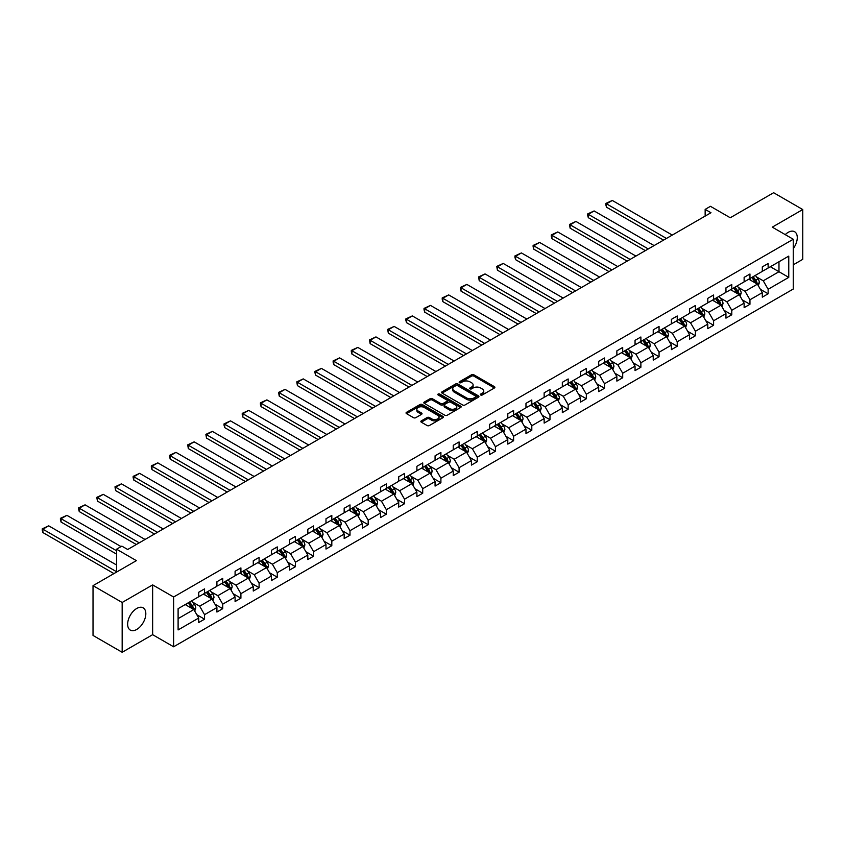 <?xml version="1.0" encoding="UTF-8"?>
<svg xmlns="http://www.w3.org/2000/svg" width="845" height="845" viewBox="0 0 845 845"><rect width="100%" height="100%" fill="white"/><g stroke="black" fill="none" stroke-linecap="round" stroke-linejoin="round"><path stroke-width="1.27" d="M480.668 394.995A1.13 0.655 0 0 0 482.273 394.995L494.42 387.982A1.616 0.929 0 0 0 494.895 387.327A1.616 0.929 0 0 0 494.42 386.661L473.834 374.779A1.616 0.929 0 0 0 471.542 374.779L459.395 381.792A1.13 0.655 0 0 0 460.99 382.711L462.564 381.813A5.176 2.989 0 0 1 469.883 381.813L471.605 382.796A5.176 2.989 0 0 1 473.115 384.908A5.176 2.989 0 0 1 471.605 387.021L470.031 387.929A1.13 0.655 0 0 0 471.626 388.858L473.2 387.95A5.176 2.989 0 0 1 480.53 387.95L482.241 388.943A5.176 2.989 0 0 1 483.762 391.055A5.176 2.989 0 0 1 482.241 393.168L480.668 394.076A1.13 0.655 0 0 0 480.668 394.995L480.668 394.076M136.732 629.462A12.855 7.425 120 0 0 145.129 618.139A12.855 7.425 120 0 0 143.154 607.83A12.855 7.425 120 0 0 136.732 608.474A12.855 7.425 120 0 0 128.334 619.797A12.855 7.425 120 0 0 130.299 630.095A12.855 7.425 120 0 0 136.732 629.462M793.254 248.641A12.855 7.425 120 0 0 794.606 231.72A12.855 7.425 120 0 0 788.184 232.354A12.855 7.425 120 0 0 785.237 234.625M793.254 264.823L802.75 259.341L802.75 209.549L773.619 192.723L730.26 217.756L710.455 206.317L705.152 209.38L705.152 216.109M122.166 652.277L152.639 634.679L152.639 584.888L122.166 602.485L122.166 652.277L93.024 635.451L93.024 585.659L136.383 560.636L116.568 549.197L116.568 572.076M122.166 602.485L93.024 585.659M421.328 420.873A1.616 0.929 0 0 0 420.852 421.528A1.616 0.929 0 0 0 421.328 422.194L427.105 425.531A1.616 0.929 0 0 0 429.397 425.531L442.886 417.736A1.616 0.929 0 0 0 443.361 417.071A1.616 0.929 0 0 0 442.886 416.416L422.299 404.523A1.616 0.929 0 0 0 420.007 404.523L406.519 412.318A1.616 0.929 0 0 0 406.044 412.983A1.616 0.929 0 0 0 406.519 413.638L413.49 417.673A1.616 0.929 0 0 0 415.782 417.673L421.56 414.335A1.616 0.929 0 0 0 422.035 413.67A1.616 0.929 0 0 0 421.56 413.015L418.095 411.019A4.331 2.503 0 0 1 416.828 409.244A4.331 2.503 0 0 1 419.5 406.941A4.331 2.503 0 0 1 424.211 407.48L437.773 415.307A4.331 2.503 0 0 1 439.041 417.071A4.331 2.503 0 0 1 436.369 419.384A4.331 2.503 0 0 1 431.647 418.845L429.397 417.536A1.616 0.929 0 0 0 427.105 417.536L421.328 420.873L421.328 422.194L427.105 418.888L427.105 417.536M116.568 549.197L121.87 546.134L127.701 549.493L710.972 212.739L705.152 209.38M152.639 584.888L173.616 597.003L793.254 239.251L793.254 289.043L173.616 646.784L173.616 597.003M802.75 209.549L772.277 227.147L793.254 239.251M462.68 404.987A1.616 0.929 0 0 0 464.972 404.987L478.471 397.192A1.616 0.929 0 0 0 478.935 396.537A1.616 0.929 0 0 0 478.471 395.872L457.874 383.989A1.616 0.929 0 0 0 455.592 383.989L442.093 391.784A1.616 0.929 0 0 0 441.618 392.439A1.616 0.929 0 0 0 442.093 393.105L462.68 404.987M438.597 395.249A1.13 0.655 0 0 1 439.749 395.407L439.749 394.055L460.683 406.149A1.616 0.929 0 0 1 461.148 406.804A1.616 0.929 0 0 1 460.683 407.47L447.185 415.254A1.616 0.929 0 0 1 444.892 415.254L424.306 403.371L424.306 402.051A1.616 0.929 0 0 0 423.831 402.706A1.616 0.929 0 0 0 424.306 403.371M424.306 402.051L430.084 398.713A1.616 0.929 0 0 1 432.365 398.713L440.72 403.54A1.616 0.929 0 0 0 443.002 403.54L446.836 401.322A1.616 0.929 0 0 0 447.311 400.667A1.616 0.929 0 0 0 446.836 400.002L438.143 394.985A1.13 0.655 0 0 1 439.749 394.055M178.105 608.675L198.723 596.76L198.723 592.26L204.553 588.891L204.553 593.401L216.911 586.272L216.911 581.761L222.731 578.392L222.731 582.902L235.09 575.772L235.09 571.262L240.909 567.903L240.909 572.403L253.268 565.273L253.268 560.763L259.098 557.404L259.098 561.914L271.446 554.774L271.446 550.275L277.276 546.905L277.276 551.415L289.624 544.286L289.624 539.775L295.454 536.406L295.454 540.916L307.812 533.786L307.812 529.276L313.632 525.917L313.632 530.417L325.99 523.287L325.99 518.777L331.81 515.418L331.81 519.928L344.168 512.799L344.168 508.289L349.999 504.919L349.999 509.429L362.347 502.3L362.347 497.789L368.177 494.431L368.177 498.93L380.525 491.801L380.525 487.29L386.355 483.931L386.355 488.442L398.713 481.301L398.713 476.802L404.533 473.432L404.533 477.943L416.891 470.813L416.891 466.303L422.711 462.933L422.711 467.443L435.069 460.314L435.069 455.804L440.9 452.445L440.9 456.944L453.247 449.815L453.247 445.304L459.078 441.946L459.078 446.456L471.425 439.315L471.425 434.816L477.256 431.446L477.256 435.957L489.614 428.827L489.614 424.317L495.434 420.947L495.434 425.457L507.792 418.328L507.792 413.818L513.612 410.459L513.612 414.969L525.97 407.829L525.97 403.329L531.801 399.96L531.801 404.47L544.148 397.34L544.148 392.83L549.979 389.46L549.979 393.971L562.326 386.841L562.326 382.331L568.157 378.972L568.157 383.472L580.504 376.342L580.504 371.832L586.335 368.473L586.335 372.983L598.693 365.843L598.693 361.343L604.513 357.974L604.513 362.484L616.871 355.354L616.871 350.844L622.702 347.475L622.702 351.985L635.049 344.855L635.049 340.345L640.88 336.986L640.88 341.486L653.227 334.356L653.227 329.846L659.058 326.487L659.058 330.997L671.405 323.867L671.405 319.357L677.236 315.988L677.236 320.498L689.594 313.368L689.594 308.858L695.414 305.499L695.414 309.999L707.772 302.869L707.772 298.359L713.602 295L713.602 299.51L725.95 292.37L725.95 287.87L731.781 284.501L731.781 289.011L744.128 281.881L744.128 277.371L749.959 274.002L749.959 278.512L762.306 271.382L762.306 266.872L768.137 263.513L768.137 268.013L788.765 256.109L788.765 277.371L768.137 289.275L768.137 293.785L762.306 297.155L762.306 292.645L749.959 299.774L749.959 304.284L744.128 307.643L744.128 303.144L731.781 310.273L731.781 314.784L725.95 318.142L725.95 313.632L713.602 320.773L713.602 325.272L707.772 328.642L707.772 324.131L695.414 331.261L695.414 335.771L689.594 339.141L689.594 334.631L677.236 341.76L677.236 346.27L671.405 349.629L671.405 345.119L659.058 352.259L659.058 356.77L653.227 360.128L653.227 355.618L640.88 362.748L640.88 367.258L635.049 370.628L635.049 366.117L622.702 373.247L622.702 377.757L616.871 381.116L616.871 376.616L604.513 383.746L604.513 388.256L598.693 391.615L598.693 387.105L586.335 394.245L586.335 398.745L580.504 402.114L580.504 397.604L568.157 404.734L568.157 409.244L562.326 412.613L562.326 408.103L549.979 415.233L549.979 419.743L544.148 423.102L544.148 418.602L531.801 425.732L531.801 430.242L525.97 433.601L525.97 429.091L513.612 436.221L513.612 440.731L507.792 444.1L507.792 439.59L495.434 446.72L495.434 451.23L489.614 454.599L489.614 450.089L477.256 457.219L477.256 461.729L471.425 465.088L471.425 460.578L459.078 467.718L459.078 472.218L453.247 475.587L453.247 471.077L440.9 478.207L440.9 482.717L435.069 486.086L435.069 481.576L422.711 488.706L422.711 493.216L416.891 496.575L416.891 492.075L404.533 499.205L404.533 503.715L398.713 507.074L398.713 502.564L386.355 509.704L386.355 514.204L380.525 517.573L380.525 513.063L368.177 520.193L368.177 524.703L362.347 528.072L362.347 523.562L349.999 530.692L349.999 535.202L344.168 538.561L344.168 534.061L331.81 541.191L331.81 545.701L325.99 549.06L325.99 544.55L313.632 551.679L313.632 556.19L307.812 559.559L307.812 555.049L295.454 562.178L295.454 566.689L289.624 570.048L289.624 565.548L277.276 572.678L277.276 577.188L271.446 580.547L271.446 576.036L259.098 583.177L259.098 587.676L253.268 591.046L253.268 586.536L240.909 593.665L240.909 598.176L235.09 601.545L235.09 597.035L222.731 604.164L222.731 608.675L216.911 612.034L216.911 607.534L204.553 614.664L204.553 619.174L198.723 622.533L198.723 618.022L178.105 629.937L178.105 608.675M203.391 594.077L212.01 599.052L199.663 606.182L192.913 602.284M199.663 606.182L204.553 614.664M212.01 599.052L216.911 607.534M198.723 595.683L199.663 596.221L204.553 593.401M221.57 583.578L230.189 588.553L217.841 595.683L211.092 591.796M217.841 595.683L222.731 604.164M230.189 588.553L235.09 597.035M216.911 585.194L217.841 585.733L222.731 582.902M239.748 573.079L248.377 578.054L236.019 585.194L229.27 581.297M236.019 585.194L240.909 593.665M248.377 578.054L253.268 586.536M235.09 574.695L236.019 575.234L240.909 572.403M257.926 562.58L266.555 567.565L254.197 574.695L247.458 570.797M254.197 574.695L259.098 583.177M266.555 567.565L271.446 576.036M253.268 564.196L254.197 564.735L259.098 561.914M276.114 552.091L284.733 557.066L272.375 564.196L265.636 560.309M272.375 564.196L277.276 572.678M284.733 557.066L289.624 565.548M271.446 553.707L272.375 554.236L277.276 551.415M294.292 541.592L302.911 546.567L290.564 553.707L283.814 549.81M290.564 553.707L295.454 562.178M302.911 546.567L307.812 555.049M289.624 543.208L290.564 543.747L295.454 540.916M312.47 531.093L321.089 536.079L308.742 543.208L301.992 539.311M308.742 543.208L313.632 551.679M321.089 536.079L325.99 544.55M307.812 532.709L308.742 533.248L313.632 530.417M330.649 520.594L339.278 525.579L326.92 532.709L320.171 528.812M326.92 532.709L331.81 541.191M339.278 525.579L344.168 534.061M325.99 522.21L326.92 522.749L331.81 519.928M348.827 510.105L357.456 515.08L345.098 522.21L338.359 518.323M345.098 522.21L349.999 530.692M357.456 515.08L362.347 523.562M344.168 511.721L345.098 512.26L349.999 509.429M367.005 499.606L375.634 504.581L363.276 511.721L356.537 507.824M363.276 511.721L368.177 520.193M375.634 504.581L380.525 513.063M362.347 501.222L363.276 501.761L368.177 498.93M385.193 489.107L393.812 494.093L381.465 501.222L374.715 497.325M381.465 501.222L386.355 509.704M393.812 494.093L398.713 502.564M380.525 490.723L381.465 491.262L386.355 488.442M403.371 478.619L411.99 483.593L399.643 490.723L392.893 486.836M399.643 490.723L404.533 499.205M411.99 483.593L416.891 492.075M398.713 480.224L399.643 480.763L404.533 477.943M421.549 468.119L430.179 473.094L417.821 480.224L411.071 476.337M417.821 480.224L422.711 488.706M430.179 473.094L435.069 481.576M416.891 469.736L417.821 470.274L422.711 467.443M439.727 457.62L448.357 462.606L435.999 469.736L429.26 465.838M435.999 469.736L440.9 478.207M448.357 462.606L453.247 471.077M435.069 459.236L435.999 459.775L440.9 456.944M457.905 447.121L466.535 452.107L454.177 459.236L447.438 455.339M454.177 459.236L459.078 467.718M466.535 452.107L471.425 460.578M453.247 448.737L454.177 449.276L459.078 446.456M476.094 436.633L484.713 441.608L472.366 448.737L465.616 444.85M472.366 448.737L477.256 457.219M484.713 441.608L489.614 450.089M471.425 438.249L472.366 438.787L477.256 435.957M494.272 426.133L502.891 431.108L490.544 438.249L483.794 434.351M490.544 438.249L495.434 446.72M502.891 431.108L507.792 439.59M489.614 427.75L490.544 428.288L495.434 425.457M512.45 415.634L521.08 420.62L508.722 427.75L501.972 423.852M508.722 427.75L513.612 436.221M521.08 420.62L525.97 429.091M507.792 417.25L508.722 417.789L513.612 414.969M530.628 405.146L539.258 410.121L526.9 417.25L520.161 413.353M526.9 417.25L531.801 425.732M539.258 410.121L544.148 418.602M525.97 406.751L526.9 407.29L531.801 404.47M548.806 394.647L557.436 399.622L545.078 406.751L538.339 402.864M545.078 406.751L549.979 415.233M557.436 399.622L562.326 408.103M544.148 396.263L545.078 396.801L549.979 393.971M566.995 384.148L575.614 389.122L563.266 396.263L556.517 392.365M563.266 396.263L568.157 404.734M575.614 389.122L580.504 397.604M562.326 385.764L563.266 386.302L568.157 383.472M585.173 373.648L593.792 378.634L581.444 385.764L574.695 381.866M581.444 385.764L586.335 394.245M593.792 378.634L598.693 387.105M580.504 375.264L581.444 375.803L586.335 372.983M603.351 363.16L611.97 368.135L599.623 375.264L592.873 371.377M599.623 375.264L604.513 383.746M611.97 368.135L616.871 376.616M598.693 364.776L599.623 365.304L604.513 362.484M621.529 352.661L630.159 357.636L617.801 364.776L611.062 360.878M617.801 364.776L622.702 373.247M630.159 357.636L635.049 366.117M616.871 354.277L617.801 354.815L622.702 351.985M639.707 342.162L648.337 347.147L635.979 354.277L629.24 350.379M635.979 354.277L640.88 362.748M648.337 347.147L653.227 355.618M635.049 343.778L635.979 344.316L640.88 341.486M657.896 331.662L666.515 336.648L654.167 343.778L647.418 339.88M654.167 343.778L659.058 352.259M666.515 336.648L671.405 345.119M653.227 333.279L654.167 333.817L659.058 330.997M676.074 321.174L684.693 326.149L672.345 333.279L665.596 329.392M672.345 333.279L677.236 341.76M684.693 326.149L689.594 334.631M671.405 322.79L672.345 323.329L677.236 320.498M694.252 310.675L702.871 315.65L690.523 322.79L683.774 318.892M690.523 322.79L695.414 331.261M702.871 315.65L707.772 324.131M689.594 312.291L690.523 312.83L695.414 309.999M712.43 300.176L721.06 305.161L708.702 312.291L701.963 308.393M708.702 312.291L713.602 320.773M721.06 305.161L725.95 313.632M707.772 301.792L708.702 302.33L713.602 299.51M730.608 289.687L739.238 294.662L726.88 301.792L720.141 297.894M726.88 301.792L731.781 310.273M739.238 294.662L744.128 303.144M725.95 291.293L726.88 291.831L731.781 289.011M748.797 279.188L757.416 284.163L745.068 291.293L738.319 287.406M745.068 291.293L749.959 299.774M757.416 284.163L762.306 292.645M744.128 280.804L745.068 281.343L749.959 278.512M770.355 266.735L778.974 271.72L763.246 280.804L756.497 276.906M763.246 280.804L768.137 289.275M788.765 277.371L778.974 271.72L778.974 261.76L788.765 256.109M152.639 634.679L173.616 646.784M762.306 270.305L763.246 270.844L768.137 268.013M178.105 618.635L193.832 609.551L185.213 604.566M193.832 609.551L198.723 618.022M760.384 289.317L768.137 293.785M742.206 299.806L749.959 304.284M724.028 310.305L731.781 314.784M705.85 320.804L713.602 325.272M687.672 331.293L695.414 335.771M669.483 341.792L677.236 346.27M651.305 352.291L659.058 356.77M633.127 362.79L640.88 367.258M614.949 373.279L622.702 377.757M596.771 383.778L604.513 388.256M578.582 394.277L586.335 398.745M560.404 404.776L568.157 409.244M542.226 415.265L549.979 419.743M524.048 425.764L531.801 430.242M505.87 436.263L513.612 440.731M487.681 446.751L495.434 451.23M469.503 457.251L477.256 461.729M451.325 467.75L459.078 472.218M433.147 478.249L440.9 482.717M414.969 488.737L422.711 493.216M396.791 499.237L404.533 503.715M378.602 509.736L386.355 514.204M360.424 520.224L368.177 524.703M342.246 530.723L349.999 535.202M324.068 541.222L331.81 545.701M305.89 551.722L313.632 556.19M287.701 562.21L295.454 566.689M269.523 572.709L277.276 577.188M251.345 583.208L259.098 587.676M233.167 593.708L240.909 598.176M214.989 604.196L222.731 608.675M196.8 614.695L204.553 619.174M481.122 395.164L482.241 394.509A5.176 2.989 0 0 0 483.762 392.397L483.762 391.055M473.115 384.908L473.115 386.26A5.176 2.989 0 0 1 471.605 388.373L470.485 389.017M494.399 387.992L473.834 376.12A1.616 0.929 0 0 0 471.542 376.12L459.849 382.88M478.45 397.213L457.874 385.331A1.616 0.929 0 0 0 455.592 385.331L442.115 393.115M475.608 397.002A1.13 0.655 0 0 0 475.608 396.073L457.536 385.637A1.13 0.655 0 0 0 455.93 385.637L454.272 386.598A5.176 2.989 0 0 0 452.762 388.711A5.176 2.989 0 0 0 454.272 390.823L466.63 397.953A5.176 2.989 0 0 0 473.95 397.953L475.608 397.002L475.608 398.344A1.13 0.655 0 0 0 475.936 397.879L475.936 396.537M452.762 388.711L452.762 390.052A5.176 2.989 0 0 0 454.272 392.164L454.272 390.823M475.608 398.344L473.95 399.305A5.176 2.989 0 0 1 466.63 399.305L454.272 392.164M424.327 403.382L430.084 400.065L430.084 398.713M447.311 400.667L447.311 402.009A1.616 0.929 0 0 1 446.836 402.674L443.002 404.882A1.616 0.929 0 0 1 440.72 404.882L432.365 400.065A1.616 0.929 0 0 0 430.084 400.065M439.749 395.407L460.652 407.48M449.382 408.536A4.331 2.503 0 0 0 454.103 409.086A4.331 2.503 0 0 0 456.765 406.772A4.331 2.503 0 0 0 455.497 405.008L450.723 402.252A1.616 0.929 0 0 0 448.441 402.252L444.607 404.459A1.616 0.929 0 0 0 444.132 405.125A1.616 0.929 0 0 0 444.607 405.78L449.382 408.536L449.382 409.888A4.331 2.503 0 0 0 454.103 410.427A4.331 2.503 0 0 0 456.765 408.114L456.765 406.772M444.132 405.125L444.132 406.466A1.616 0.929 0 0 0 444.607 407.132L444.607 405.78M449.382 409.888L444.607 407.132M439.041 417.071L439.041 418.423A4.331 2.503 0 0 1 436.369 420.725A4.331 2.503 0 0 1 431.647 420.187L429.397 418.888A1.616 0.929 0 0 0 427.105 418.888M416.828 409.244L416.828 410.596A4.331 2.503 0 0 0 418.095 412.36L418.095 411.019M421.539 414.346L418.095 412.36M442.886 416.416L442.886 417.736L422.299 405.875A1.616 0.929 0 0 0 420.007 405.875L406.54 413.649M758.303 285.695L759.37 282.6A4.362 2.524 -120 0 0 757.976 278.882L755.367 275.396M666.462 238.448L606.478 203.814L612.298 200.455L672.282 235.079M750.666 280.276L749.536 278.755M606.478 207.183L605.833 204.796L605.833 203.444L606.478 203.814L606.478 207.183L663.547 240.128M756.771 283.793L757.014 282.79A4.362 2.524 -120 0 0 755.768 280.16L753.148 276.674M752.05 277.308L754.934 281.142A2.229 1.289 60 0 1 755.335 281.818L757.014 282.79M751.754 277.477L754.363 280.973A4.362 2.524 60 0 1 755.451 283.033M605.833 203.444L612.298 200.455M740.125 296.194L741.192 293.099A4.362 2.524 -120 0 0 739.797 289.381L737.189 285.885M648.273 248.948L588.3 214.313L594.12 210.944L654.104 245.578M732.488 290.764L731.358 289.254M588.3 217.672L587.655 215.285L587.655 213.943L588.3 214.313L588.3 217.672L645.358 250.627M738.593 294.292L738.836 293.289A4.362 2.524 -120 0 0 737.59 290.659L734.97 287.163M733.872 287.796L736.755 291.641A2.229 1.289 60 0 1 737.157 292.317L738.836 293.289M733.566 287.976L736.185 291.472A4.362 2.524 60 0 1 737.273 293.532M587.655 213.943L594.12 210.944M721.947 306.693L723.014 303.598A4.362 2.524 -120 0 0 721.619 299.88L719 296.384M630.095 259.436L570.111 224.812L575.941 221.443L635.926 256.077M714.31 301.264L713.18 299.753M570.111 228.171L569.477 224.443L570.111 224.812L570.111 228.171L627.18 261.126M720.415 304.781L720.658 303.788A4.362 2.524 -120 0 0 719.401 301.158L716.792 297.662M715.694 298.296L718.577 302.14A2.229 1.289 60 0 1 718.979 302.816L720.658 303.788M715.388 298.475L718.007 301.961A4.362 2.524 60 0 1 719.095 304.031M569.477 224.443L575.941 221.443M703.758 317.192L704.836 314.097A4.362 2.524 -120 0 0 703.441 310.379L700.822 306.883M611.917 269.935L551.933 235.301L557.763 231.942L617.748 266.566M696.132 311.763L694.991 310.242M551.933 238.67L551.289 236.283L551.289 234.931L551.933 235.301L551.933 238.67L609.002 271.615M702.227 315.28L702.48 314.277A4.362 2.524 -120 0 0 701.223 311.657L698.604 308.161M697.516 308.795L700.399 312.639A2.229 1.289 60 0 1 700.801 313.315L702.48 314.277M697.209 308.964L699.829 312.46A4.362 2.524 60 0 1 700.917 314.52M551.289 234.931L557.763 231.942M685.58 327.68L686.658 324.586A4.362 2.524 -120 0 0 685.263 320.868L682.644 317.382M593.739 280.434L533.755 245.8L539.585 242.441L599.559 277.065M677.954 322.251L676.813 320.741M533.755 249.169L533.111 246.772L533.111 245.43L533.755 245.8L533.755 249.169L590.824 282.114M684.049 325.779L684.292 324.776A4.362 2.524 -120 0 0 683.045 322.146L680.426 318.66M679.338 319.283L682.211 323.128A2.229 1.289 60 0 1 682.623 323.804L684.292 324.776M679.031 319.463L681.651 322.959A4.362 2.524 60 0 1 682.739 325.019M533.111 245.43L539.585 242.441M667.402 338.18L668.469 335.085A4.362 2.524 -120 0 0 667.075 331.367L664.466 327.871M575.561 290.923L515.577 256.299L521.397 252.93L581.381 287.564M659.765 332.75L658.635 331.24M515.577 259.658L514.932 257.271L514.932 255.929L515.577 256.299L515.577 259.658L572.646 292.613M665.871 336.278L666.113 335.275A4.362 2.524 -120 0 0 664.867 332.645L662.248 329.149M661.16 329.782L664.033 333.627A2.229 1.289 60 0 1 664.434 334.303L666.113 335.275M660.853 329.962L663.462 333.448A4.362 2.524 60 0 1 664.55 335.518M514.932 255.929L521.397 252.93M649.224 348.679L650.291 345.584A4.362 2.524 -120 0 0 648.897 341.866L646.288 338.37M557.373 301.422L497.399 266.798L503.219 263.429L563.203 298.063M641.587 343.25L640.457 341.739M497.399 270.157L496.754 266.418L497.399 266.798L497.399 270.157L554.468 303.101M647.692 346.767L647.935 345.763A4.362 2.524 -120 0 0 646.689 343.144L644.07 339.648M642.971 340.281L645.855 344.126A2.229 1.289 60 0 1 646.256 344.802L647.935 345.763M642.665 340.45L645.284 343.947A4.362 2.524 60 0 1 646.372 346.006M496.754 266.418L503.219 263.429M631.046 359.178L632.113 356.083A4.362 2.524 -120 0 0 630.719 352.354L628.099 348.869M539.194 311.921L479.21 277.287L485.041 273.928L545.025 308.552M623.409 353.749L622.279 352.228M479.21 280.656L478.576 276.917L479.21 277.287L479.21 280.656L536.279 313.601M629.514 357.266L629.757 356.263A4.362 2.524 -120 0 0 628.5 353.632L625.891 350.147M624.793 350.781L627.677 354.615A2.229 1.289 60 0 1 628.078 355.291L629.757 356.263M624.487 350.95L627.106 354.446A4.362 2.524 60 0 1 628.194 356.505M478.576 276.917L485.041 273.928M612.857 369.666L613.935 366.572A4.362 2.524 -120 0 0 612.54 362.854L609.921 359.357M521.016 322.42L461.032 287.786L466.862 284.416L526.847 319.051M605.231 364.237L604.09 362.727M461.032 291.145L460.388 288.758L460.388 287.416L461.032 287.786L461.032 291.145L518.101 324.1M611.326 367.765L611.579 366.762A4.362 2.524 -120 0 0 610.322 364.132L607.713 360.635M606.615 361.269L609.498 365.114A2.229 1.289 60 0 1 609.9 365.79L611.579 366.762M606.309 361.449L608.928 364.945A4.362 2.524 60 0 1 610.016 367.005M460.388 287.416L466.862 284.416M594.679 380.166L595.757 377.071A4.362 2.524 -120 0 0 594.362 373.353L591.743 369.856M502.838 332.909L442.854 298.285L448.684 294.916L508.658 329.55M587.053 374.736L585.912 373.226M442.854 301.644L442.21 299.257L442.21 297.915L442.854 298.285L442.854 301.644L499.923 334.599M593.148 378.264L593.391 377.261A4.362 2.524 -120 0 0 592.144 374.631L589.525 371.135M588.437 371.768L591.31 375.613A2.229 1.289 60 0 1 591.722 376.289L593.391 377.261M588.131 371.948L590.75 375.433A4.362 2.524 60 0 1 591.838 377.504M442.21 297.915L448.684 294.916M576.501 390.665L577.568 387.57A4.362 2.524 -120 0 0 576.174 383.852L573.565 380.356M484.66 343.408L424.676 308.774L430.496 305.415L490.48 340.049M568.865 385.236L567.734 383.714M424.676 312.143L424.032 309.756L424.032 308.404L424.676 308.774L424.676 312.143L481.745 345.087M574.97 388.753L575.213 387.749A4.362 2.524 -120 0 0 573.966 385.13L571.347 381.634M570.259 382.267L573.132 386.112A2.229 1.289 60 0 1 573.533 386.788L575.213 387.749M569.952 382.436L572.561 385.933A4.362 2.524 60 0 1 573.649 387.992M424.032 308.404L430.496 305.415M558.323 401.153L559.39 398.058A4.362 2.524 -120 0 0 557.996 394.34L555.387 390.855M466.472 353.907L406.498 319.273L412.318 315.914L472.302 350.538M550.687 395.735L549.556 394.214M406.498 322.642L405.853 320.255L405.853 318.903L406.498 319.273L406.498 322.642L463.567 355.587M556.792 399.252L557.035 398.248A4.362 2.524 -120 0 0 555.788 395.618L553.169 392.133M552.07 392.756L554.954 396.601A2.229 1.289 60 0 1 555.355 397.277L557.035 398.248M551.774 392.936L554.383 396.432A4.362 2.524 60 0 1 555.471 398.491M405.853 318.903L412.318 315.914M540.145 411.652L541.212 408.558A4.362 2.524 -120 0 0 539.818 404.839L537.198 401.343M448.294 364.396L388.309 329.772L394.14 326.402L454.124 361.037M532.508 406.223L531.378 404.713M388.309 333.131L387.675 329.402L388.309 329.772L388.309 333.131L445.378 366.086M538.614 409.751L538.856 408.748A4.362 2.524 -120 0 0 537.6 406.118L534.991 402.621M533.892 403.255L536.776 407.1A2.229 1.289 60 0 1 537.177 407.776L538.856 408.748M533.586 403.435L536.205 406.92A4.362 2.524 60 0 1 537.293 408.991M387.675 329.402L394.14 326.402M521.957 422.151L523.034 419.057A4.362 2.524 -120 0 0 521.64 415.339L519.02 411.842M430.116 374.895L370.131 340.271L375.962 336.901L435.946 371.536M514.33 416.722L513.19 415.212M370.131 343.63L369.497 339.901L370.131 340.271L370.131 343.63L427.2 376.574M520.425 420.24L520.678 419.236A4.362 2.524 -120 0 0 519.421 416.617L516.813 413.12M515.714 413.754L518.598 417.599A2.229 1.289 60 0 1 518.999 418.275L520.678 419.236M515.408 413.934L518.027 417.419A4.362 2.524 60 0 1 519.115 419.479M369.497 339.901L375.962 336.901M503.778 432.651L504.856 429.556A4.362 2.524 -120 0 0 503.462 425.827L500.842 422.342M411.937 385.394L351.953 350.759L357.784 347.401L417.757 382.024M496.152 427.221L495.012 425.7M351.953 354.129L351.309 351.742L351.309 350.39L351.953 350.759L351.953 354.129L409.022 387.073M502.247 430.739L502.49 429.735A4.362 2.524 -120 0 0 501.243 427.105L498.624 423.62M497.536 424.253L500.409 428.098A2.229 1.289 60 0 1 500.821 428.774L502.49 429.735M497.23 424.422L499.849 427.919A4.362 2.524 60 0 1 500.937 429.978M351.309 350.39L357.784 347.401M485.6 443.139L486.667 440.044A4.362 2.524 -120 0 0 485.273 436.326L482.664 432.841M393.759 395.893L333.775 361.259L339.595 357.9L399.579 392.524M477.974 437.71L476.833 436.2M333.775 364.628L333.131 362.23L333.131 360.889L333.775 361.259L333.775 364.628L390.844 397.572M484.069 441.238L484.312 440.234A4.362 2.524 -120 0 0 483.065 437.604L480.446 434.119M479.358 434.742L482.231 438.587A2.229 1.289 60 0 1 482.632 439.263L484.312 440.234M479.052 434.921L481.661 438.418A4.362 2.524 60 0 1 482.748 440.477M333.131 360.889L339.595 357.9M467.422 453.638L468.489 450.543A4.362 2.524 -120 0 0 467.095 446.825L464.486 443.329M375.571 406.382L315.597 371.758L321.417 368.388L381.401 403.023M459.786 448.209L458.655 446.699M315.597 375.117L314.953 372.729L314.953 371.388L315.597 371.758L315.597 375.117L372.666 408.072M465.891 451.737L466.134 450.734A4.362 2.524 -120 0 0 464.887 448.103L462.268 444.607M461.169 445.241L464.053 449.086A2.229 1.289 60 0 1 464.454 449.762L466.134 450.734M460.874 445.421L463.482 448.906A4.362 2.524 60 0 1 464.57 450.976M314.953 371.388L321.417 368.388M449.244 464.137L450.311 461.043A4.362 2.524 -120 0 0 448.917 457.325L446.297 453.828M357.393 416.881L297.408 382.246L303.239 378.887L363.223 413.522M441.608 458.708L440.477 457.187M297.408 385.616L296.775 381.877L297.408 382.246L297.408 385.616L354.478 418.56M447.713 462.226L447.956 461.222A4.362 2.524 -120 0 0 446.699 458.603L444.09 455.106M442.991 455.74L445.875 459.585A2.229 1.289 60 0 1 446.276 460.261L447.956 461.222M442.685 455.909L445.304 459.405A4.362 2.524 60 0 1 446.392 461.465M296.775 381.877L303.239 378.887M431.056 474.636L432.133 471.531A4.362 2.524 -120 0 0 430.739 467.813L428.119 464.327M339.215 427.38L279.23 392.745L285.061 389.387L345.045 424.01M423.429 469.207L422.299 467.686M279.23 396.115L278.596 392.376L279.23 392.745L279.23 396.115L336.299 429.059M429.524 472.725L429.778 471.721A4.362 2.524 -120 0 0 428.521 469.091L425.912 465.606M424.813 466.239L427.697 470.073A2.229 1.289 60 0 1 428.098 470.749L429.778 471.721M424.507 466.408L427.126 469.904A4.362 2.524 60 0 1 428.214 471.964M278.596 392.376L285.061 389.387M412.878 485.125L413.955 482.03A4.362 2.524 -120 0 0 412.561 478.312L409.941 474.816M321.037 437.879L261.052 403.245L266.883 399.875L326.857 434.51M405.251 479.696L404.111 478.185M261.052 406.603L260.408 404.216L260.408 402.875L261.052 403.245L261.052 406.603L318.121 439.558M411.346 483.224L411.589 482.22A4.362 2.524 -120 0 0 410.343 479.59L407.723 476.094M406.635 476.728L409.508 480.573A2.229 1.289 60 0 1 409.92 481.249L411.589 482.22M406.329 476.907L408.948 480.404A4.362 2.524 60 0 1 410.036 482.463M260.408 402.875L266.883 399.875M394.7 495.624L395.766 492.529A4.362 2.524 -120 0 0 394.383 488.811L391.763 485.315M302.859 448.368L242.874 413.744L248.694 410.374L308.678 445.009M387.073 490.195L385.933 488.685M242.874 417.103L242.23 414.715L242.23 413.374L242.874 413.744L242.874 417.103L299.943 450.058M393.168 493.712L393.411 492.719A4.362 2.524 -120 0 0 392.164 490.089L389.545 486.593M388.457 487.227L391.33 491.072A2.229 1.289 60 0 1 391.731 491.748L393.411 492.719M388.151 487.407L390.76 490.892A4.362 2.524 60 0 1 391.858 492.962M242.23 413.374L248.694 410.374M376.521 506.123L377.588 503.028A4.362 2.524 -120 0 0 376.194 499.31L373.585 495.814M284.67 458.867L224.696 424.232L230.516 420.873L290.5 455.497M368.885 500.694L367.755 499.173M224.696 427.602L224.052 425.215L224.052 423.863L224.696 424.232L224.696 427.602L281.765 460.546M374.99 504.211L375.233 503.208A4.362 2.524 -120 0 0 373.986 500.589L371.367 497.092M370.268 497.726L373.152 501.571A2.229 1.289 60 0 1 373.553 502.247L375.233 503.208M369.973 497.895L372.582 501.391A4.362 2.524 60 0 1 373.67 503.451M224.052 423.863L230.516 420.873M358.343 516.612L359.41 513.517A4.362 2.524 -120 0 0 358.016 509.799L355.396 506.313M266.492 469.366L206.507 434.731L212.338 431.372L272.322 465.996M350.707 511.183L349.576 509.672M206.507 438.101L205.874 434.362L206.507 434.731L206.507 438.101L263.577 471.045M356.812 514.711L357.055 513.707A4.362 2.524 -120 0 0 355.798 511.077L353.189 507.591M352.09 508.215L354.974 512.059A2.229 1.289 60 0 1 355.375 512.735L357.055 513.707M351.784 508.394L354.404 511.89A4.362 2.524 60 0 1 355.491 513.95M205.874 434.362L212.338 431.372M340.155 527.111L341.232 524.016A4.362 2.524 -120 0 0 339.838 520.298L337.218 516.802M248.314 479.854L188.329 445.23L194.16 441.861L254.144 476.495M332.529 521.682L331.398 520.171M188.329 448.589L187.696 444.861L188.329 445.23L188.329 448.589L245.399 481.544M338.634 525.21L338.877 524.206A4.362 2.524 -120 0 0 337.62 521.576L335.011 518.08M333.912 518.714L336.796 522.559A2.229 1.289 60 0 1 337.197 523.235L338.877 524.206M333.606 518.893L336.225 522.379A4.362 2.524 60 0 1 337.313 524.449M187.696 444.861L194.16 441.861M321.977 537.61L323.054 534.515A4.362 2.524 -120 0 0 321.66 530.797L319.04 527.301M230.136 490.353L170.151 455.73L175.982 452.36L235.966 486.995M314.351 532.181L313.21 530.671M170.151 459.088L169.507 455.349L170.151 455.73L170.151 459.088L227.22 492.033M320.445 535.698L320.688 534.695A4.362 2.524 -120 0 0 319.442 532.075L316.822 528.579M315.734 529.213L318.607 533.058A2.229 1.289 60 0 1 319.019 533.734L320.688 534.695M315.428 529.382L318.047 532.878A4.362 2.524 60 0 1 319.135 534.938M169.507 455.349L175.982 452.36M303.799 548.109L304.865 545.014A4.362 2.524 -120 0 0 303.482 541.286L300.862 537.8M211.958 500.853L151.973 466.218L157.804 462.859L217.778 497.483M296.172 542.68L295.032 541.159M151.973 469.588L151.329 467.2L151.329 465.849L151.973 466.218L151.973 469.588L209.042 502.532M302.267 546.197L302.51 545.194A4.362 2.524 -120 0 0 301.264 542.564L298.644 539.078M297.556 539.712L300.429 543.546A2.229 1.289 60 0 1 300.841 544.222L302.51 545.194M297.25 539.881L299.869 543.377A4.362 2.524 60 0 1 300.957 545.437M151.329 465.849L157.804 462.859M285.621 558.598L286.687 555.503A4.362 2.524 -120 0 0 285.293 551.785L282.684 548.289M193.769 511.352L133.795 476.717L139.615 473.348L199.6 507.982M277.984 553.169L276.854 551.658M133.795 480.076L133.151 477.689L133.151 476.348L133.795 476.717L133.795 480.076L190.864 513.031M284.089 556.697L284.332 555.693A4.362 2.524 -120 0 0 283.086 553.063L280.466 549.567M279.368 550.201L282.251 554.045A2.229 1.289 60 0 1 282.652 554.721L284.332 555.693M279.072 550.38L281.681 553.876A4.362 2.524 60 0 1 282.769 555.936M133.151 476.348L139.615 473.348M267.442 569.097L268.509 566.002A4.362 2.524 -120 0 0 267.115 562.284L264.496 558.788M175.591 521.84L115.607 487.216L121.437 483.847L181.421 518.481M259.806 563.668L258.676 562.157M115.607 490.575L114.973 486.847L115.607 487.216L115.607 490.575L172.676 523.53M265.911 567.196L266.154 566.192A4.362 2.524 -120 0 0 264.907 563.562L262.288 560.066M261.189 560.7L264.073 564.544A2.229 1.289 60 0 1 264.474 565.22L266.154 566.192M260.883 560.879L263.503 564.365A4.362 2.524 60 0 1 264.591 566.435M114.973 486.847L121.437 483.847M249.254 579.596L250.331 576.501A4.362 2.524 -120 0 0 248.937 572.783L246.317 569.287M157.413 532.339L97.428 497.705L103.259 494.346L163.243 528.981M241.628 574.167L240.498 572.646M97.428 501.074L96.795 497.335L97.428 497.705L97.428 501.074L154.498 534.019M247.733 577.684L247.976 576.681A4.362 2.524 -120 0 0 246.719 574.061L244.11 570.565M243.011 571.199L245.895 575.044A2.229 1.289 60 0 1 246.296 575.72L247.976 576.681M242.705 571.368L245.325 574.864A4.362 2.524 60 0 1 246.413 576.924M96.795 497.335L103.259 494.346M231.076 590.085L232.153 586.99A4.362 2.524 -120 0 0 230.759 583.272L228.139 579.786M139.235 542.839L79.25 508.204L85.081 504.845L145.065 539.469M223.45 584.666L222.309 583.145M79.25 511.574L78.606 509.186L78.606 507.834L79.25 508.204L79.25 511.574L136.32 544.518M229.544 588.183L229.787 587.18A4.362 2.524 -120 0 0 228.541 584.55L225.921 581.064M224.833 581.687L227.706 585.532A2.229 1.289 60 0 1 228.118 586.208L229.787 587.18M224.527 581.867L227.147 585.363A4.362 2.524 60 0 1 228.234 587.423M78.606 507.834L85.081 504.845M212.898 600.584L213.975 597.489A4.362 2.524 -120 0 0 212.581 593.771L209.961 590.275M116.568 550.739L61.072 518.703L66.903 515.334L121.057 546.599M205.272 595.155L204.131 593.644M61.072 522.062L60.428 519.675L60.428 518.334L61.072 518.703L61.072 522.062L116.568 554.109M211.366 598.682L211.609 597.679A4.362 2.524 -120 0 0 210.363 595.049L207.743 591.553M206.655 592.187L209.528 596.031A2.229 1.289 60 0 1 209.94 596.707L211.609 597.679M206.349 592.366L208.968 595.852A4.362 2.524 60 0 1 210.056 597.922M60.428 518.334L66.903 515.334M194.72 611.083L195.786 607.988A4.362 2.524 -120 0 0 194.392 604.27L191.783 600.774M116.568 571.738L42.894 529.202L48.714 525.833L116.568 565.009M187.083 605.654L185.953 604.143M42.894 532.561L42.25 530.174L42.25 528.833L42.894 529.202L42.894 532.561L113.948 573.586M193.188 609.171L193.431 608.168A4.362 2.524 -120 0 0 192.185 605.548L189.565 602.052M188.467 602.686L191.35 606.53A2.229 1.289 60 0 1 191.752 607.206L193.431 608.168M188.171 602.865L190.78 606.351A4.362 2.524 60 0 1 191.868 608.411M42.25 528.833L48.714 525.833M482.241 394.509L482.241 393.168M470.031 388.858L470.031 387.929M471.605 388.373L471.605 387.021M459.395 382.711L459.395 381.792M471.542 376.12L471.542 374.779M473.834 376.12L473.834 374.779M494.42 387.982L494.42 386.661M442.093 393.105L442.093 391.784M455.592 385.331L455.592 383.989M457.874 385.331L457.874 383.989M478.471 397.192L478.471 395.872M466.63 399.305L466.63 397.953M473.95 399.305L473.95 397.953M432.365 400.065L432.365 398.713M440.72 404.882L440.72 403.54M443.002 404.882L443.002 403.54M446.836 402.674L446.836 401.322M460.683 407.47L460.683 406.149M429.397 418.888L429.397 417.536M431.647 420.187L431.647 418.845M421.56 414.335L421.56 413.015M406.519 413.638L406.519 412.318M420.007 405.875L420.007 404.523M422.299 405.875L422.299 404.523M757.099 283.983L759.349 282.684M755.768 280.16L757.976 278.882M753.127 281.691L754.363 280.973M738.921 294.482L741.16 293.183M737.59 290.659L739.797 289.381M734.949 292.18L736.185 291.472M720.743 304.982L722.982 303.682M719.401 301.158L721.619 299.88M716.761 302.679L718.007 301.961M702.565 315.47L704.804 314.182M701.223 311.657L703.441 310.379M698.583 313.178L699.829 312.46M684.376 325.969L686.626 324.67M683.045 322.146L685.263 320.868M680.405 323.677L681.651 322.959M666.198 336.468L668.448 335.169M664.867 332.645L667.075 331.367M662.226 334.166L663.462 333.448M648.02 346.957L650.259 345.668M646.689 343.144L648.897 341.866M644.048 344.665L645.284 343.947M629.842 357.456L632.081 356.157M628.5 353.632L630.719 352.354M625.86 355.164L627.106 354.446M611.664 367.955L613.903 366.656M610.322 364.132L612.54 362.854M607.682 365.653L608.928 364.945M593.486 378.454L595.725 377.155M592.144 374.631L594.362 373.353M589.504 376.152L590.75 375.433M575.297 388.943L577.547 387.654M573.966 385.13L576.174 383.852M571.326 386.651L572.561 385.933M557.119 399.442L559.369 398.143M555.788 395.618L557.996 394.34M553.148 397.15L554.383 396.432M538.941 409.941L541.18 408.642M537.6 406.118L539.818 404.839M534.959 407.639L536.205 406.92M520.763 420.43L523.002 419.141M519.421 416.617L521.64 415.339M516.781 418.138L518.027 417.419M502.585 430.929L504.824 429.64M501.243 427.105L503.462 425.827M498.603 428.637L499.849 427.919M484.396 441.428L486.646 440.129M483.065 437.604L485.273 436.326M480.425 439.136L481.661 438.418M466.218 451.927L468.468 450.628M464.887 448.103L467.095 446.825M462.247 449.624L463.482 448.906M448.04 462.416L450.279 461.127M446.699 458.603L448.917 457.325M444.058 460.124L445.304 459.405M429.862 472.915L432.101 471.616M428.521 469.091L430.739 467.813M425.88 470.623L427.126 469.904M411.684 483.414L413.923 482.115M410.343 479.59L412.561 478.312M407.702 481.111L408.948 480.404M393.495 493.913L395.745 492.614M392.164 490.089L394.383 488.811M389.524 491.61L390.76 490.892M375.317 504.402L377.567 503.113M373.986 500.589L376.194 499.31M371.346 502.11L372.582 501.391M357.139 514.901L359.378 513.602M355.798 511.077L358.016 509.799M353.168 512.609L354.404 511.89M338.961 525.4L341.2 524.101M337.62 521.576L339.838 520.298M334.979 523.097L336.225 522.379M320.783 535.888L323.022 534.6M319.442 532.075L321.66 530.797M316.801 533.596L318.047 532.878M302.594 546.388L304.844 545.099M301.264 542.564L303.482 541.286M298.623 544.096L299.869 543.377M284.416 556.887L286.666 555.587M283.086 553.063L285.293 551.785M280.445 554.584L281.681 553.876M266.238 567.386L268.478 566.087M264.907 563.562L267.115 562.284M262.267 565.083L263.503 564.365M248.06 577.874L250.3 576.586M246.719 574.061L248.937 572.783M244.078 575.582L245.325 574.864M229.882 588.373L232.121 587.074M228.541 584.55L230.759 583.272M225.9 586.081L227.147 585.363M211.694 598.873L213.943 597.573M210.363 595.049L212.581 593.771M207.722 596.57L208.968 595.852M193.516 609.361L195.765 608.073M192.185 605.548L194.392 604.27M189.544 607.069L190.78 606.351"/></g></svg>
